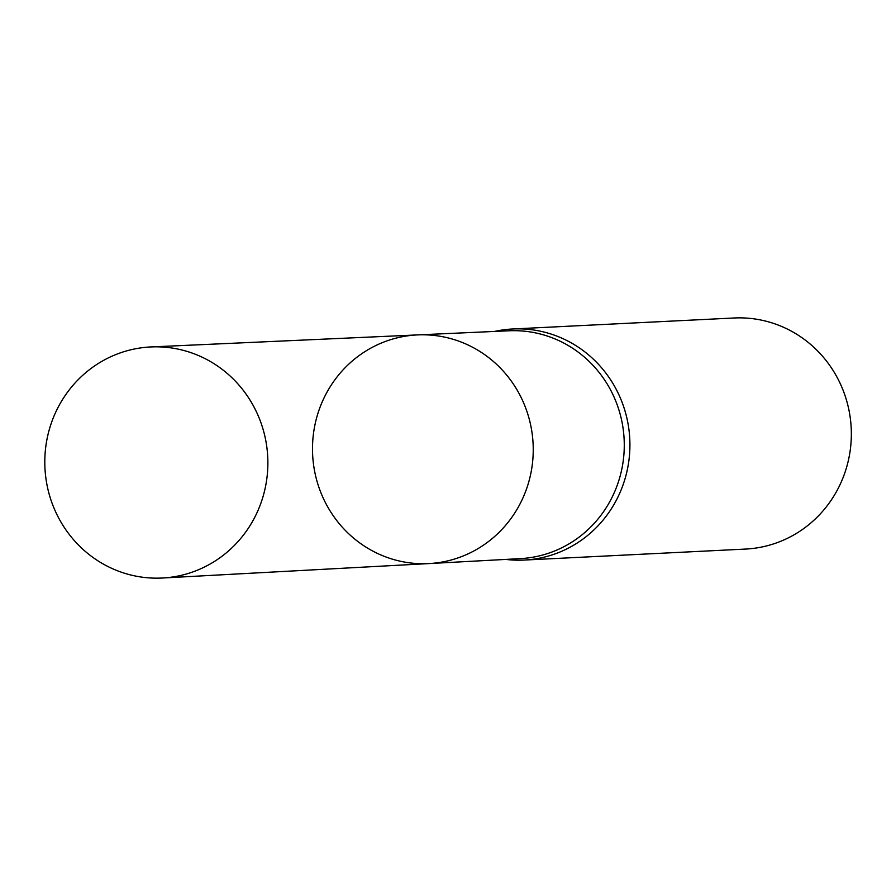 <?xml version="1.0" encoding="UTF-8"?>
<svg xmlns="http://www.w3.org/2000/svg" width="896" height="896" viewBox="0 0 896 896"><rect width="100%" height="100%" fill="white"/><g stroke="black" fill="none" stroke-linecap="round" stroke-linejoin="round"><path stroke-width="1.34" d="M417.67 334.902L509.118 330.781A114.061 109.962 87.2 0 1 624.131 439.275A114.061 109.962 87.2 0 1 520.43 558.622L429.016 563.573A114.475 110.365 -92.8 0 0 533.098 443.789A114.475 110.365 -92.8 0 0 417.67 334.902A114.475 110.365 -92.8 0 0 327.914 390.544A114.475 110.365 -92.8 0 0 328.53 508.323A114.475 110.365 -92.8 0 0 429.016 563.573A114.475 110.365 -92.8 0 0 533.098 443.789A114.475 110.365 -92.8 0 0 417.67 334.902L151.088 346.931A115.685 111.53 -92.8 0 0 60.379 403.155A115.685 111.53 -92.8 0 0 61.006 522.178A115.685 111.53 -92.8 0 0 162.557 578.01A115.685 111.53 -92.8 0 0 252.291 521.83A115.685 111.53 -92.8 0 0 251.922 403.234A115.685 111.53 -92.8 0 0 151.088 346.931M505.848 559.418A115.685 111.53 -92.8 0 0 524.115 560.067A115.685 111.53 -92.8 0 0 629.776 438.995A115.685 111.53 -92.8 0 0 512.646 328.989A115.685 111.53 -92.8 0 0 494.525 331.442M524.115 560.067L745.539 549.069A115.685 111.53 -92.8 0 0 851.2 428.008A115.685 111.53 -92.8 0 0 734.07 317.99L512.646 328.989M429.016 563.573L162.557 578.01"/></g></svg>
